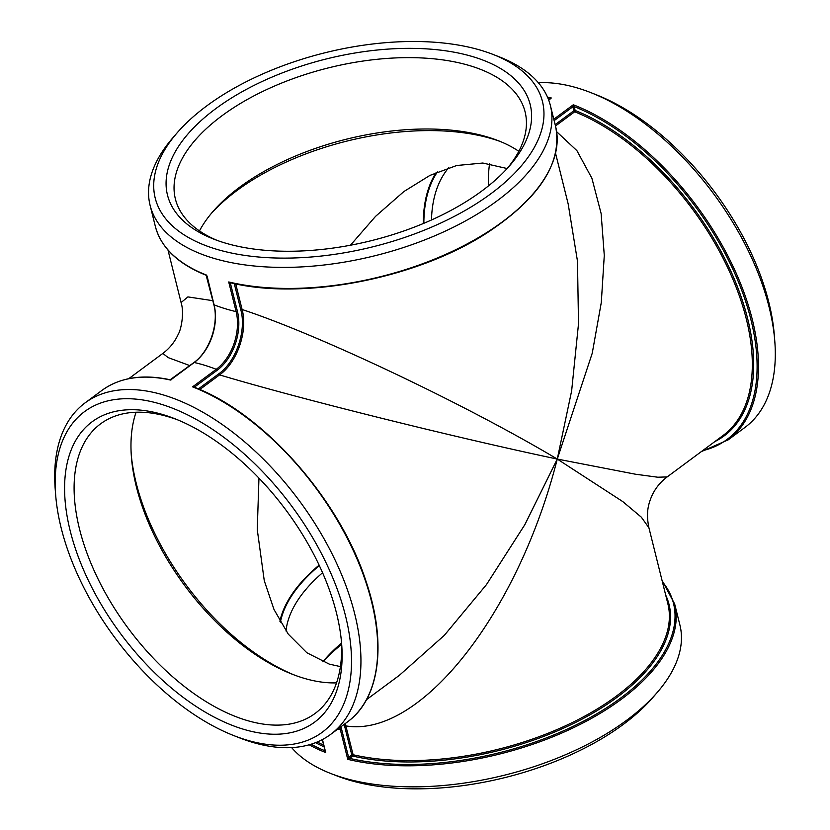 <?xml version="1.0" encoding="UTF-8"?>
<svg xmlns="http://www.w3.org/2000/svg" width="830" height="830" viewBox="0 0 830 830"><rect width="100%" height="100%" fill="white"/><g stroke="black" fill="none" stroke-linecap="round" stroke-linejoin="round"><path stroke-width="1.25" d="M233.687 735.556L239.196 737.725A206.276 113.918 -126.5 0 0 251.044 741.885A206.276 113.918 -126.5 0 0 330.641 734.384A206.276 113.918 -126.5 0 0 299.381 500.832A206.276 113.918 -126.5 0 0 85.054 402.903A206.276 113.918 -126.5 0 0 55.226 489.399L55.693 495.313A199.563 110.203 -126.5 0 0 233.687 735.556A199.563 110.203 -126.5 0 0 245.141 739.582A199.563 110.203 -126.5 0 0 347.998 627.034A199.563 110.203 -126.5 0 0 181.065 411.794A199.563 110.203 -126.5 0 0 55.693 495.313M231.031 282.636L230.532 283.238L231.041 282.864M492.792 54.334A199.563 99.932 166 0 1 490.987 193.67A199.563 99.932 166 0 1 234.869 253.721A199.563 99.932 166 0 1 176.915 133.091A199.563 99.932 166 0 1 492.792 54.334L499.038 56.762A206.276 103.294 166 0 1 550.383 105.535L555.633 126.575C562.439 162.597 539.811 197.872 487.739 232.41C417.708 278.424 303.043 300.834 230.242 282.688L230.968 282.667L230.532 283.238M230.968 282.667L228.717 281.961L230.429 283.32L237.422 311.375L236.125 311.655A43.15 28.76 -72.9 0 1 216.257 369.309L192.57 386.853L194.791 387.672L194.728 386.905L192.57 386.853A206.276 113.918 53.5 0 1 353.518 551.078A206.276 113.918 53.5 0 1 347.417 721.955L330.641 734.384M199.812 389.519L219.566 374.88C237.204 362.471 248.014 331.118 242.101 309.507L240.804 309.787C246.645 330.983 236.052 361.714 218.726 373.863L198.412 388.917M194.811 387.735L194.728 386.905L217.107 370.325A44.125 29.413 107.1 0 0 237.422 311.375M568.177 203.952L577.483 261.18L578.51 323.804L571.642 390.847L557.272 459.063C465.391 404.303 319.509 335.081 242.101 309.507L235.71 283.881M218.726 373.863L219.566 374.88C297.711 398.338 454.01 437.306 557.272 459.063L524.799 524.747L486.484 584.579L444.33 635.344L399.375 675.309M550.383 105.535A206.276 103.294 166 0 1 497.18 200.777A206.276 103.294 166 0 1 223.467 260.921A206.276 103.294 166 0 1 150.095 205.342A206.276 103.294 166 0 1 172.536 138.164L176.915 133.091M170.077 380.047L171.405 379.704M555.633 126.575A206.276 103.294 166 0 1 453.543 250.753A206.276 103.294 166 0 1 228.717 281.961L236.125 311.655A206.276 103.294 166 0 1 214.088 304.859L207.106 276.12L206.255 275.041M212.864 300.688L187.902 296.901L181.085 302.556C184.634 313.553 180.712 330.516 178.398 333.93C174.85 341.836 169.662 348.341 162.836 353.424L168.2 357.616L189.79 365.594M181.085 302.556L167.982 250.017M555.488 126.004L574.692 111.78A199.719 110.297 53.5 0 1 729.321 271.13A199.719 110.297 53.5 0 1 722.951 435.584L667.164 476.918L657.785 477.219L635.448 474.21L557.272 459.063C517.785 614.522 419.99 738.046 345.923 725.918L344.626 726.209L351.816 755.041L353.113 754.75L345.259 723.553M349.586 758.402L348.631 757.406L347.739 759.336L349.648 758.371L348.631 757.406L341.638 729.352L340.331 729.643L347.739 759.336A206.276 103.294 -14 0 0 572.565 728.138A206.276 103.294 -14 0 0 674.655 603.96L662.018 580.315M662.35 581.654A205.29 102.796 166 0 1 592.433 716.311A205.29 102.796 166 0 1 349.648 758.371L352.729 756.078A0.986 0.602 102.9 0 0 353.113 754.75A199.719 100.015 166 0 0 570.023 723.656A199.719 100.015 166 0 0 667.891 603.898L648.946 527.89M556.639 131.69L576.912 150.655L591.894 178.253L601.128 213.549L604.282 255.433L601.293 302.514L592.236 353.238L557.272 459.063L622.842 501.642L641.32 517.163L648.915 527.787C645.802 512.598 648.406 504.194 651.602 496.413C655.15 488.497 660.338 482.002 667.164 476.918M311.053 744.24A205.29 102.796 166 0 0 324.924 750.735L325.308 750.216M324.872 750.777L325.713 752.54L325.184 750.445M674.655 603.96L679.905 625A206.276 103.294 166 0 1 657.464 692.178A206.276 103.294 166 0 1 626.692 720.233A206.276 103.294 166 0 1 330.963 773.581A206.276 103.294 166 0 1 330.952 773.581A206.276 103.294 166 0 1 291.631 747.591M555.146 124.625L573.852 110.764A0.986 0.54 53.5 0 0 574.692 111.78A0.986 0.612 111.8 0 0 575.211 110.494L573.312 104.767L572.856 106.769L573.852 110.764L575.211 110.494A200.704 110.836 -126.5 0 1 734.384 279.243A200.704 110.836 -126.5 0 1 714.806 441.612M701.267 451.645L728.169 439.869L744.946 427.44A206.276 113.918 -126.5 0 0 774.774 340.933A206.276 113.918 -126.5 0 0 590.804 92.618A206.276 113.918 -126.5 0 0 538.369 82.741M702.543 450.7A205.29 113.368 53.5 0 0 742.03 291.133A205.29 113.368 53.5 0 0 574.246 106.624L572.887 106.904M574.225 106.562L572.856 106.769L554.15 120.62M549.626 99.206L551.286 97.971L549.533 99.569M550.259 98.552L548.589 99.776M549.512 98.936L549.564 99.704M341.379 640.781A180.193 99.517 53.5 0 1 315.12 713.427A180.193 99.517 53.5 0 1 127.882 627.885A180.193 99.517 53.5 0 1 100.575 423.85A180.193 99.517 53.5 0 1 170.109 417.293A180.193 99.517 53.5 0 1 177.734 419.887M164.216 414.99A186.906 103.221 -126.5 0 0 67.873 520.4A186.906 103.221 -126.5 0 0 224.225 721.996A186.906 103.221 -126.5 0 0 341.638 643.779A186.906 103.221 -126.5 0 0 174.943 418.766A186.906 103.221 -126.5 0 0 164.216 414.99M136.058 412.251A180.193 99.517 -126.5 0 0 131.431 457.247A180.193 99.517 -126.5 0 0 292.15 674.178A180.193 99.517 -126.5 0 0 336.555 682.872M341.504 643.126A180.193 90.231 -14 0 0 324.509 659.809A180.193 90.231 -14 0 0 322.829 661.801M322.87 661.811A186.906 93.593 166 0 1 341.555 644.443M286.008 631.008A180.193 90.231 166 0 1 322.58 572.731M657.464 692.178L653.086 697.252A199.563 99.932 166 0 1 623.32 724.393A199.563 99.932 166 0 1 337.208 776.009L330.963 773.581M489.576 163.718A180.193 99.517 -126.5 0 0 488.445 185.899M431.486 219.971A180.193 99.517 53.5 0 1 448.729 167.712M774.774 340.933L774.307 335.03A199.563 110.203 -126.5 0 0 596.314 94.786L590.804 92.618M217.201 240.42A180.193 90.231 166 0 1 175.4 199.034A180.193 90.231 166 0 1 270.414 87.856A180.193 90.231 166 0 1 470.952 66.016A180.193 90.231 166 0 1 525.089 111.843A180.193 90.231 166 0 1 507.607 168.013M474.044 57.042A186.906 93.593 -14 0 0 220.479 105.275A186.906 93.593 -14 0 0 214.005 239.227A186.906 93.593 -14 0 0 509.869 165.46A186.906 93.593 -14 0 0 474.044 57.042M518.802 151.309A180.193 90.231 -14 0 0 498.021 140.592A180.193 90.231 -14 0 0 212.791 211.712A180.193 90.231 -14 0 0 199.47 230.927M294.339 675.029A185.567 102.484 53.5 0 1 131.264 454.913M211.09 213.725A185.567 92.919 166 0 1 500.48 141.577M319.332 565.572A185.567 92.919 -14 0 0 280.405 622.158M279.897 621.265A186.304 93.292 166 0 1 319.125 565.147M437.4 171.945A185.567 102.484 -126.5 0 0 423.86 223.28M436.217 172.453A186.304 102.889 -126.5 0 0 423.321 223.509M258.96 478.132L257.259 529.55L264.272 580.73L274.035 609.562L288.28 634.141L306.872 652.764L329.22 664.093L340.425 666.625M350.447 245.224L375.544 216.371L403.878 191.554L429.94 175.4L456.666 165.512L482.821 163.033L507.13 168.532M217.107 370.325A0.986 0.54 53.5 0 0 216.257 369.309A206.276 113.918 -126.5 0 0 194.22 362.502A43.15 28.76 107.1 0 0 214.088 304.859L213.953 304.309M85.054 402.903L101.831 390.474A206.276 113.918 53.5 0 1 170.534 380.057L194.22 362.502A0.986 0.54 53.5 0 0 193.898 362.554C209.471 351.65 219.11 323.71 213.85 304.631L206.131 275.249C177.921 263.878 160.999 247.589 155.345 226.383A206.276 103.294 166 0 0 206.691 275.155M234.268 283.58L240.804 309.787M193.753 362.855A0.986 0.54 53.5 0 1 193.898 362.554L170.15 379.746C142.573 373.894 119.8 377.463 101.831 390.474M344.139 724.383L344.626 726.209M665.691 595.079A200.704 100.503 -14 0 1 579.039 720.689A200.704 100.503 -14 0 1 352.729 756.078A0.986 0.54 53.5 0 1 351.816 755.041L348.735 757.323M339.771 727.62A43.15 28.76 -72.9 0 1 340.331 729.643A206.276 103.294 -14 0 1 337.862 729.03M341.638 729.352A44.125 29.413 107.1 0 0 340.912 726.779M315.556 742.663A200.704 100.503 -14 0 0 324.094 746.813M323.669 745.112A199.719 100.015 166 0 1 317.236 741.989M309.196 744.79A206.276 103.294 -14 0 0 325.713 752.54L322.465 739.52M548.174 98.718A205.29 113.368 53.5 0 1 549.522 98.998L549.543 99.071M728.169 439.869A206.276 113.918 -126.5 0 0 734.27 268.993A206.276 113.918 -126.5 0 0 573.312 104.767L553.797 119.23M548.651 99.932L551.286 97.971A206.276 113.918 -126.5 0 0 547.53 97.183M555.571 153.384L568.664 205.913M400.62 674.385L366.518 699.649M194.085 387.143C263.67 413.309 340.103 499.878 366.269 582.058C387.081 643.468 379.829 698.673 347.417 721.955M150.095 205.342L155.345 226.383M162.836 353.424L128.733 378.688M325.236 751.358L322.299 739.603M568.218 204.128L568.623 205.726"/></g></svg>
